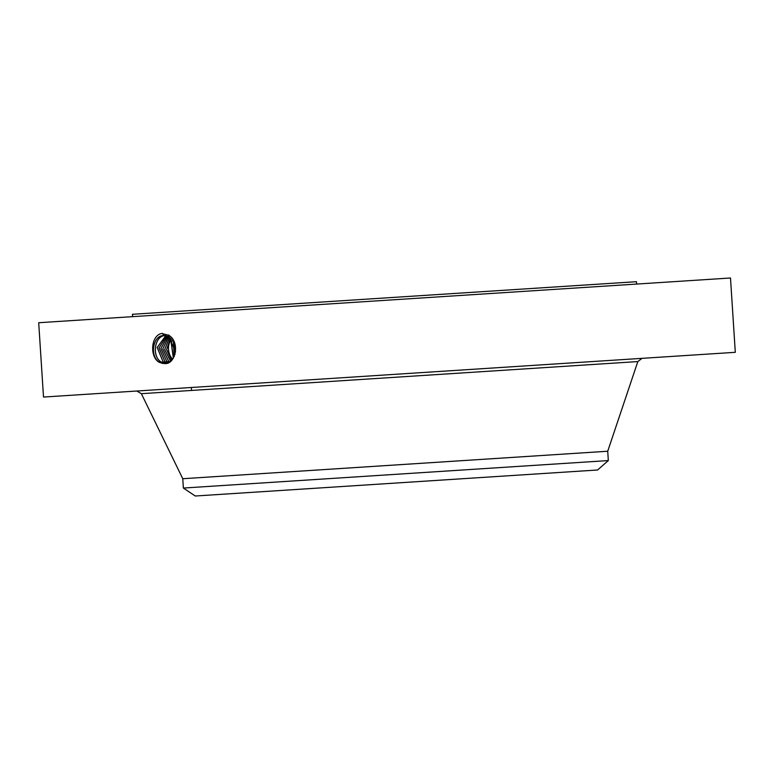 <?xml version="1.0" encoding="UTF-8"?>
<svg xmlns="http://www.w3.org/2000/svg" width="774" height="774" viewBox="0 0 774 774"><rect width="100%" height="100%" fill="white"/><g stroke="black" fill="none" stroke-linecap="round" stroke-linejoin="round"><path stroke-width="1.16" d="M320.136 379.163L735.3 352.315L730.492 277.992L38.7 322.729L43.508 397.052L320.136 379.163M164.465 363.587L164.485 363.587C175.901 364.844 180.352 341.411 168.568 335.219L161.631 333.488C150.63 335.635 149.663 357.24 159.25 362.338L164.465 363.587L159.396 362.193C149.643 356.804 152.613 335.481 163.595 335.577L163.982 335.558M132.586 316.663L132.431 314.292L333.981 301.25L636.451 281.697L636.605 284.068M175.553 351.87L168.916 336.951L163.546 335.577C152.575 335.481 149.595 356.804 159.357 362.193L162.724 363.509M163.953 335.558L162.559 333.381M165.375 335.548C154.471 335.452 151.511 356.65 161.205 362L166.41 363.374L161.253 361.99C151.549 356.64 154.51 335.452 165.423 335.548M607.725 451.232L608.325 460.569L183.37 488.055L182.761 478.719L607.725 451.232L637.824 361.574L642.023 358.343M608.325 460.569L597.567 469.992L195.242 496.008L183.37 488.055M165.791 335.723L157.17 347.478L163.053 361.797L168.084 363.18M165.82 335.732L157.209 347.487L163.101 361.797L168.122 363.17M174.373 343.743L174.982 354.453M173.473 341.847L174.256 356.379M173.366 341.653L174.169 356.562M168.035 362.851L164.949 361.593L159.057 347.971L166.749 335.964L159.009 347.961L164.91 361.603L168.016 362.861M172.476 340.27L171.315 342.698L173.395 358.004M172.409 340.183L171.189 342.698L173.347 358.091M166.758 361.4L168.916 362.426L166.797 361.4L160.915 348.474L167.677 336.313L160.876 348.464L166.758 361.4L166.129 362.242M172.515 359.291L169.961 355.605A13.303 10.168 -93.7 0 0 170.851 357.153L170.861 357.162C168.229 352.18 167.764 347.4 169.458 342.814L171.509 339.089M170.861 357.172L172.534 359.262M171.48 339.06L169.409 342.814C167.929 347.178 168.113 351.435 169.951 355.595M168.606 336.767L162.753 348.977L168.606 361.206L169.816 361.864M168.626 336.777L162.801 348.987L168.645 361.197L169.845 361.855L170.725 361.177M171.625 360.326L166.565 349.596L170.512 338.122L166.603 349.596L171.644 360.307M170.493 361.003L164.707 349.538L169.574 337.387L164.659 349.529L170.744 361.158M182.761 478.719L141.361 393.685L637.824 361.574M168.916 336.951L168.761 334.978M161.205 362L160.586 362.842M163.053 361.797L162.434 362.638M164.91 361.603L164.282 362.445M168.606 361.206L167.987 362.048M141.361 393.685L136.775 391.015M191.546 390.435L191.352 387.493"/></g></svg>
